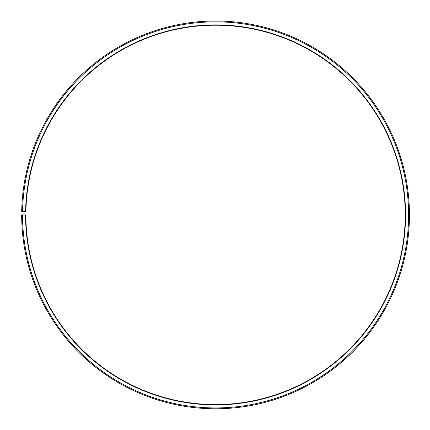 <?xml version="1.0" encoding="UTF-8"?>
<svg xmlns="http://www.w3.org/2000/svg" width="430" height="430" viewBox="0 0 430 430"><rect width="100%" height="100%" fill="white"/><g stroke="black" fill="none" stroke-linecap="round" stroke-linejoin="round"><path stroke-width="0.32" stroke-dasharray="2.15 1.61" d="M25.553 214.892A190.006 190.006 0 0 0 309.6 379.996A190.006 190.006 0 0 0 312.47 51.46A190.006 190.006 0 0 0 25.58 211.576L25.918 211.587A189.668 189.668 0 0 1 312.298 51.75A189.668 189.668 0 0 1 309.433 379.701A189.668 189.668 0 0 1 25.886 214.892L21.672 214.892A193.887 193.887 0 0 0 311.519 383.366A193.887 193.887 0 0 0 314.448 48.122A193.887 193.887 0 0 0 21.704 211.512L22.548 211.528A193.043 193.043 0 0 1 314.018 48.848A193.043 193.043 0 0 1 311.105 382.63A193.043 193.043 0 0 1 22.516 214.892M25.58 211.576L22.548 211.528"/><path stroke-width="0.64" d="M25.918 211.587A189.668 189.668 0 0 1 312.298 51.75A189.668 189.668 0 0 1 309.433 379.701A189.668 189.668 0 0 1 25.886 214.892L25.553 214.892A190.006 190.006 0 0 0 309.6 379.996A190.006 190.006 0 0 0 312.47 51.46A190.006 190.006 0 0 0 25.58 211.576L25.918 211.587M22.516 214.892A193.043 193.043 0 0 0 311.105 382.63A193.043 193.043 0 0 0 314.018 48.848A193.043 193.043 0 0 0 22.548 211.528L21.704 211.512A193.887 193.887 0 0 1 314.448 48.122A193.887 193.887 0 0 1 311.519 383.366A193.887 193.887 0 0 1 21.672 214.892L25.553 214.892M22.548 211.528L25.58 211.576"/></g></svg>
